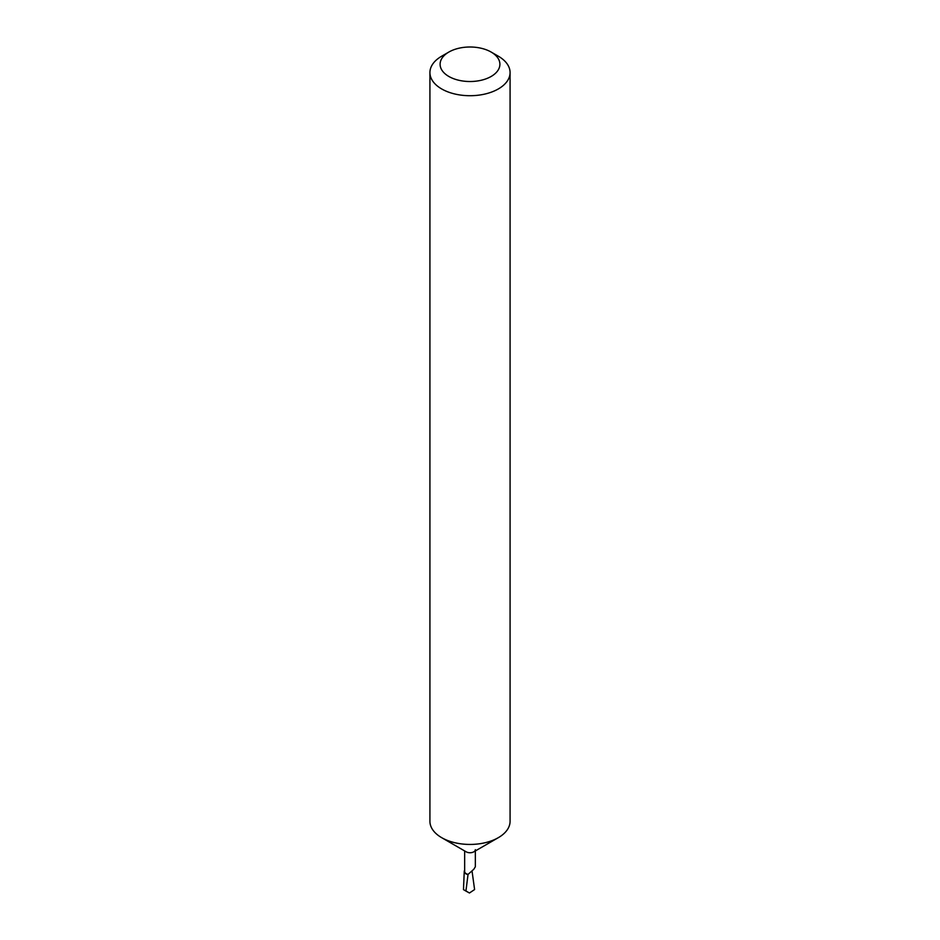 <?xml version="1.0" encoding="UTF-8"?>
<svg xmlns="http://www.w3.org/2000/svg" width="940" height="940" viewBox="0 0 940 940"><rect width="100%" height="100%" fill="white"/><g stroke="black" fill="none" stroke-linecap="round" stroke-linejoin="round"><path stroke-width="1.41" d="M475.346 849.666A5.346 3.09 180 0 1 473.784 851.84A5.346 3.09 180 0 1 466.216 851.84L441.659 837.658A40.079 23.136 180 0 1 429.921 821.302L429.921 72.58A40.079 23.136 180 0 1 441.659 56.212L448.862 52.053A29.904 17.261 0 0 0 448.862 76.469A29.904 17.261 0 0 0 491.138 76.469A29.904 17.261 0 0 0 491.138 52.053L498.341 56.212A40.079 23.136 180 0 1 510.079 72.58A40.079 23.136 180 0 1 485.334 93.953A40.079 23.136 180 0 1 441.659 88.936A40.079 23.136 180 0 1 429.921 72.58M475.346 850.935L475.346 866.762L473.784 869.289L468.085 874.365A5.346 3.09 180 0 1 464.654 871.474L464.654 850.935M510.079 72.58L510.079 821.302A40.079 23.136 180 0 1 498.341 837.658L473.784 851.84L498.341 837.658A40.079 23.136 180 0 1 441.659 837.658M464.254 871.392A5.746 3.313 180 0 0 468.026 874.588L465.935 890.944L463.479 889.639L464.254 871.392A5.746 3.313 180 0 1 464.654 870.252M465.935 890.944L469.46 893L474.594 889.545L472.056 871.145M469.46 893L464.713 890.391M498.341 56.212L491.138 52.053A29.904 17.261 0 0 0 448.862 52.053"/></g></svg>
